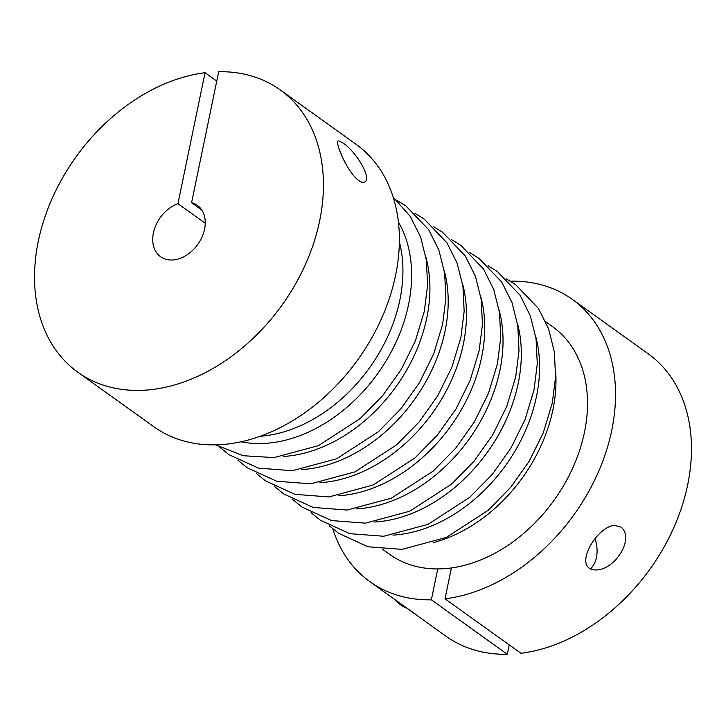 <?xml version="1.0" encoding="UTF-8"?>
<svg xmlns="http://www.w3.org/2000/svg" width="726" height="726" viewBox="0 0 726 726"><rect width="100%" height="100%" fill="white"/><g stroke="black" fill="none" stroke-linecap="round" stroke-linejoin="round"><path stroke-width="1.09" d="M342.908 142.859C357.491 152.75 373.554 181.11 363.381 182.48C350.776 181.5 332.662 138.884 338.879 140.98L342.908 142.859M205.249 223.254L177.934 203.67L205.059 72.709A173.686 126.878 -54.4 0 0 50.747 201.701A173.686 126.878 -54.4 0 0 77.773 372.193L153.712 426.652A173.686 126.878 -54.4 0 0 358.036 359.443A173.686 126.878 -54.4 0 0 356.148 144.356L280.2 89.897A173.686 126.878 -54.4 0 0 218.698 71.72L191.582 202.69L201.801 210.023M77.773 372.193A173.686 126.878 -54.4 0 0 282.096 304.984A173.686 126.878 -54.4 0 0 280.2 89.897M205.059 72.709L216.756 81.094M177.934 203.67A31.581 23.069 -54.4 0 0 154.475 228.89A31.581 23.069 -54.4 0 0 160.582 256.705A31.581 23.069 -54.4 0 0 197.735 244.49A31.581 23.069 -54.4 0 0 197.39 205.385A31.581 23.069 -54.4 0 0 191.582 202.69M260.062 436.29A140 102.275 -54.4 0 0 399.391 241.985M510.387 281.18A173.686 126.878 125.6 0 1 572.288 299.348L648.227 353.807A173.686 126.878 125.6 0 1 675.253 524.299A173.686 126.878 125.6 0 1 520.941 653.291L445.002 598.832L451.4 567.95A140 102.275 -54.4 0 0 574.747 463.415A140 102.275 -54.4 0 0 552.658 326.727L545.689 321.727M382.511 549.273L389.49 554.274A140 102.275 -54.4 0 0 437.751 568.93A140 102.275 -54.4 0 0 451.4 567.95M433.34 542.621A140 102.275 -54.4 0 0 552.922 409.709A140 102.275 -54.4 0 0 555.689 372.011M509.244 644.906L507.302 654.28L431.362 599.821A173.686 126.878 125.6 0 1 369.852 581.644A173.686 126.878 125.6 0 1 332.789 528.846M572.288 299.348A173.686 126.878 125.6 0 1 599.313 469.84A173.686 126.878 125.6 0 1 445.002 598.832M507.302 654.28A173.686 126.878 125.6 0 1 445.8 636.103L369.852 581.644M620.975 527.085C634.96 538.039 615.385 569.765 596.164 569.964C571.643 570.01 595.756 526.631 614.477 525.379L620.975 527.085M594.503 563.312A21.58 12.596 -94.1 0 1 594.413 563.503A21.58 12.596 -94.1 0 1 590.147 569.039M437.751 568.93L431.362 599.821M594.984 538.873A21.054 12.288 -94.1 0 1 596.418 557.532A21.054 12.288 -94.1 0 1 594.594 563.122A21.054 12.288 -94.1 0 1 589.884 568.903M339.704 150.427A21.054 12.288 -94.1 0 1 341.356 154.584M415.444 614.114L401.396 604.259M240.923 441.78A142.296 103.945 -54.4 0 0 377.747 373.581A142.296 103.945 -54.4 0 0 398.447 222.102M283.285 456.472A142.296 103.945 -54.4 0 0 425.962 257.512M301.571 469.577A142.296 103.945 -54.4 0 0 444.239 270.626M392.975 535.126A142.296 103.945 -54.4 0 0 535.643 336.174M374.698 522.021A142.296 103.945 -54.4 0 0 517.366 323.061M356.412 508.908A142.296 103.945 -54.4 0 0 499.08 309.957M338.135 495.804A142.296 103.945 -54.4 0 0 480.803 296.843M319.848 482.69A142.296 103.945 -54.4 0 0 462.526 283.73M406.814 608.143A47.372 27.642 -94.1 0 1 395.543 600.057M215.613 444.82L243.137 455.719L274.056 457.607L318.324 445.682L360.132 418.603L382.502 395.824L401.179 369.561L415.326 340.975L424.311 311.318L427.605 285.2L426.371 260.144L420.581 236.994L410.399 216.584L393.211 197.154M219.642 447.116L228.844 454.621L258.402 468.116L292.342 470.72L336.601 458.787L378.409 431.707L400.788 408.938L419.465 382.675L433.613 354.079L442.597 324.422L445.891 298.313L444.648 273.248L438.867 250.107L428.676 229.697L405.898 205.939L396.677 200.231M237.919 460.22L247.13 467.725L276.679 481.229L310.619 483.825L354.887 471.9L396.686 444.82L419.065 422.042L437.742 395.779L451.89 367.193L460.874 337.536L464.168 311.418L462.934 286.362L457.144 263.211L446.953 242.811L424.175 219.052L414.954 213.344M329.323 525.769L338.534 533.274L368.082 546.778L402.022 549.373L446.29 537.44L488.099 510.36L510.478 487.591L529.154 461.328L543.293 432.741L552.277 403.084L555.572 376.966L554.337 351.901L548.557 328.76L538.365 308.35L515.587 284.601L506.358 278.884M311.046 512.656L320.257 520.161L349.805 533.664L383.745 536.26L428.013 524.335L469.813 497.256L492.192 474.477L510.868 448.214L525.016 419.628L534 389.971L537.294 363.853L536.051 338.797L530.27 315.647L520.079 295.246L497.301 271.488L488.081 265.78M292.76 499.552L301.971 507.057L331.528 520.56L365.459 523.156L409.727 511.222L451.536 484.142L473.915 461.373L492.591 435.11L506.739 406.524L515.714 376.867L519.008 350.749L517.774 325.684L511.993 302.542L501.802 282.133L479.024 258.383L469.795 252.666M274.482 486.438L283.694 493.943L313.242 507.447L347.182 510.042L391.45 498.118L433.25 471.038L455.629 448.26L474.305 421.997L488.453 393.41L497.437 363.753L500.731 337.635L499.497 312.579L493.707 289.429L483.516 269.028L460.738 245.27L451.518 239.562M256.205 473.334L265.407 480.839L294.965 494.333L328.905 496.938L373.164 485.004L414.973 457.925L437.351 435.155L456.028 408.892L470.176 380.306L479.151 350.64L482.454 324.531L481.211 299.466L475.43 276.325L465.239 255.915L442.461 232.166L433.24 226.448M407.304 608.497L391.486 597.153M401.414 604.277L413.076 612.635"/></g></svg>
